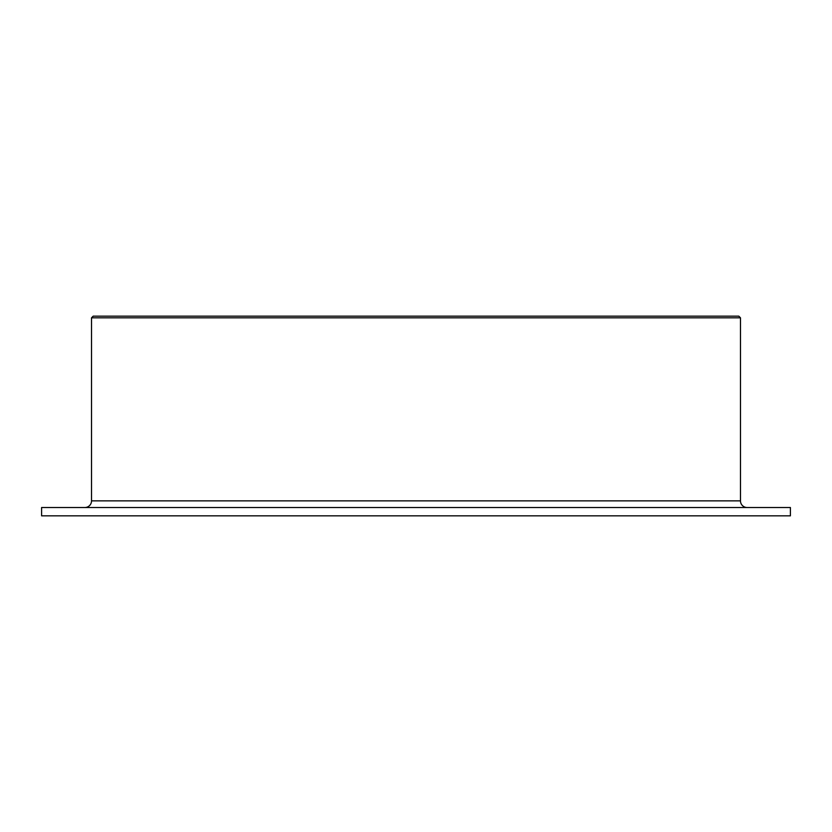 <?xml version="1.0" encoding="UTF-8"?>
<svg xmlns="http://www.w3.org/2000/svg" width="832" height="832" viewBox="0 0 832 832"><rect width="100%" height="100%" fill="white"/><g stroke="black" fill="none" stroke-linecap="round" stroke-linejoin="round"><path stroke-width="1.25" d="M747.136 507.52A6.656 6.656 0 0 1 740.48 500.864L740.48 317.824L738.816 316.16L93.184 316.16L91.52 317.824L91.52 500.864A6.656 6.656 0 0 1 84.864 507.52M790.4 515.84L790.4 507.52L41.6 507.52L41.6 515.84L790.4 515.84M740.48 317.824L91.52 317.824M740.48 500.864L91.52 500.864"/></g></svg>
